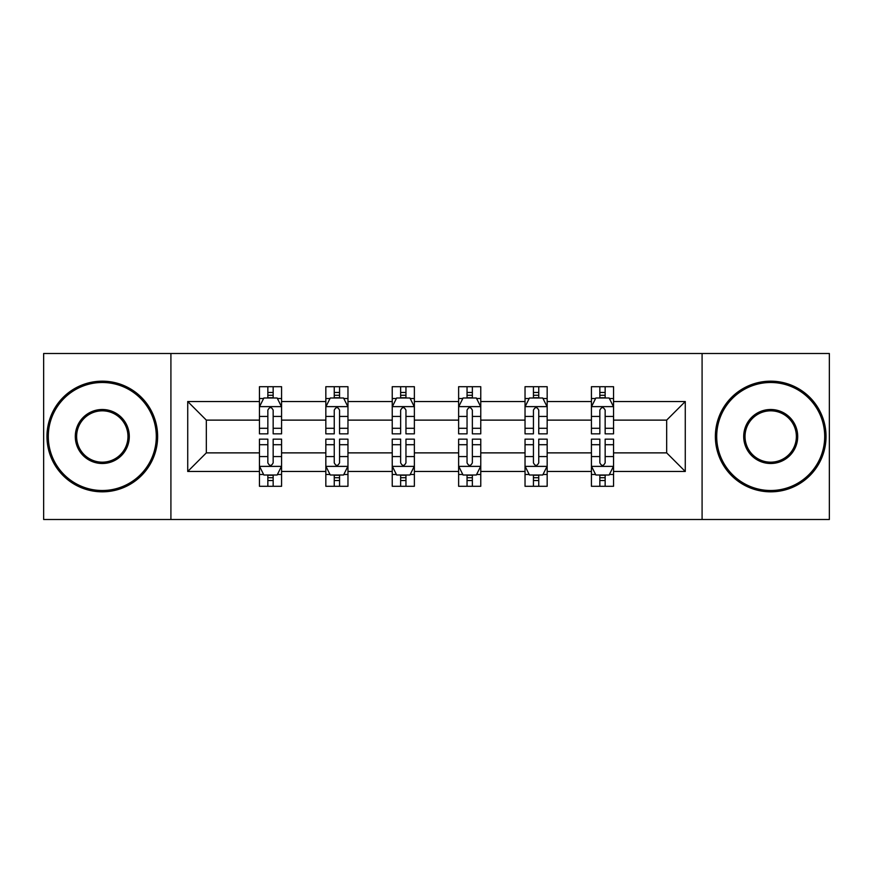 <?xml version="1.0" encoding="UTF-8"?>
<svg xmlns="http://www.w3.org/2000/svg" width="873" height="873" viewBox="0 0 873 873"><rect width="100%" height="100%" fill="white"/><g stroke="black" fill="none" stroke-linecap="round" stroke-linejoin="round"><path stroke-width="1.31" d="M702.088 519.5L829.35 519.5L829.35 353.5L702.088 353.5L702.088 519.5L170.912 519.5L170.912 353.5L43.65 353.5L43.65 519.5L170.912 519.5M613.555 471.475L613.555 452.88L666.677 452.88L685.272 471.475L613.555 471.475L613.555 486.294L605.153 486.294L605.153 475.01M702.088 353.5L170.912 353.5M591.425 471.475L547.164 471.475L547.164 452.88L591.425 452.88L591.425 486.294L613.555 486.294L613.555 474.476L609.398 474.476M547.164 471.475L547.164 486.294L538.75 486.294L538.75 475.01M525.033 471.475L480.761 471.475L480.761 452.88L525.033 452.88L525.033 486.294L547.164 486.294L547.164 474.476L543.006 474.476M480.761 471.475L480.761 486.294L472.358 486.294L472.358 475.01M458.631 471.475L414.369 471.475L414.369 452.88L458.631 452.88L458.631 486.294L480.761 486.294L480.761 474.476L476.603 474.476M414.369 471.475L414.369 486.294L405.956 486.294L405.956 475.01M392.239 471.475L347.967 471.475L347.967 452.88L392.239 452.88L392.239 486.294L414.369 486.294L414.369 474.476L410.212 474.476M347.967 471.475L347.967 486.294L339.564 486.294L339.564 475.01M325.836 471.475L281.575 471.475L281.575 452.88L325.836 452.88L325.836 486.294L347.967 486.294L347.967 474.476L343.809 474.476M281.575 471.475L281.575 486.294L273.162 486.294L273.162 475.01M259.445 471.475L187.728 471.475L187.728 401.525L259.445 401.525L259.445 420.12L206.323 420.12L206.323 452.88L259.445 452.88L259.445 486.294L281.575 486.294L281.575 474.476L277.418 474.476M263.602 398.524L259.445 398.524L259.445 386.706L259.445 401.525M267.847 397.99L267.847 386.706L259.445 386.706L281.575 386.706L281.575 401.525L325.836 401.525L325.836 386.706L347.967 386.706L347.967 401.525L392.239 401.525L392.239 386.706L414.369 386.706L414.369 401.525L458.631 401.525L458.631 386.706L480.761 386.706L480.761 401.525L525.033 401.525L525.033 386.706L547.164 386.706L547.164 401.525L591.425 401.525L591.425 386.706L613.555 386.706L613.555 401.525L685.272 401.525L685.272 471.475M591.425 401.525L591.425 420.12L547.164 420.12L547.164 401.525M525.033 401.525L525.033 420.12L480.761 420.12L480.761 401.525M458.631 401.525L458.631 420.12L414.369 420.12L414.369 401.525M392.239 401.525L392.239 420.12L347.967 420.12L347.967 401.525M325.836 401.525L325.836 420.12L281.575 420.12L281.575 401.525M187.728 401.525L206.323 420.12M666.677 452.88L666.677 420.12L613.555 420.12L613.555 401.525M599.838 397.772L605.153 397.772M533.436 397.772L538.75 397.772M467.044 397.772L472.358 397.772M400.642 397.772L405.956 397.772M334.25 397.772L339.564 397.772M267.847 397.772L273.162 397.772M267.847 475.228L273.162 475.228M334.25 475.228L339.564 475.228M400.642 475.228L405.956 475.228M467.044 475.228L472.358 475.228M533.436 475.228L538.75 475.228M599.838 475.228L605.153 475.228M206.323 452.88L187.728 471.475M685.272 401.525L666.677 420.12M273.162 392.457L267.847 392.457M259.445 428.294L259.445 433.848L267.847 433.848L267.847 428.294L259.445 428.294L259.445 420.12M281.575 420.12L281.575 433.848L273.162 433.848L273.162 410.157C271.394 406.753 269.626 406.753 267.847 410.157L267.847 428.294M277.418 398.524L281.575 398.524L281.575 386.706L273.162 386.706L273.162 397.99M281.575 406.84L277.145 397.99L263.864 397.99L259.445 406.84M267.847 480.543L273.162 480.543M281.575 444.706L281.575 439.152L273.162 439.152L273.162 444.706L281.575 444.706L281.575 452.88M259.445 452.88L259.445 439.152L267.847 439.152L267.847 462.843C269.615 466.247 271.394 466.247 273.162 462.843L273.162 444.706M263.602 474.476L259.445 474.476L259.445 486.294L267.847 486.294L267.847 475.01M259.445 466.16L263.864 475.01L277.145 475.01L281.575 466.16M102.305 382.494A54.006 54.006 0 0 0 48.299 436.5A54.006 54.006 0 0 0 102.305 490.506A54.006 54.006 0 0 0 156.3 436.5A54.006 54.006 0 0 0 102.305 382.494M102.305 491.826A55.326 55.326 0 0 1 46.967 436.5A55.326 55.326 0 0 1 102.305 381.174A55.326 55.326 0 0 1 157.631 436.5A55.326 55.326 0 0 1 102.305 491.826M102.305 409.502A26.998 26.998 0 0 1 129.302 436.5A26.998 26.998 0 0 1 102.305 463.498A26.998 26.998 0 0 1 75.296 436.5A26.998 26.998 0 0 1 102.305 409.502M102.305 462.177A25.677 25.677 0 0 0 127.971 436.5A25.677 25.677 0 0 0 102.305 410.823A25.677 25.677 0 0 0 76.628 436.5A25.677 25.677 0 0 0 102.305 462.177M770.695 382.494A54.006 54.006 0 0 0 716.7 436.5A54.006 54.006 0 0 0 770.695 490.506A54.006 54.006 0 0 0 824.701 436.5A54.006 54.006 0 0 0 770.695 382.494M770.695 491.826A55.326 55.326 0 0 1 715.369 436.5A55.326 55.326 0 0 1 770.695 381.174A55.326 55.326 0 0 1 826.033 436.5A55.326 55.326 0 0 1 770.695 491.826M770.695 409.502A26.998 26.998 0 0 1 797.704 436.5A26.998 26.998 0 0 1 770.695 463.498A26.998 26.998 0 0 1 743.698 436.5A26.998 26.998 0 0 1 770.695 409.502M770.695 462.177A25.677 25.677 0 0 0 796.372 436.5A25.677 25.677 0 0 0 770.695 410.823A25.677 25.677 0 0 0 745.029 436.5A25.677 25.677 0 0 0 770.695 462.177M339.564 392.457L334.25 392.457M329.994 398.524L325.836 398.524L325.836 386.706L334.25 386.706L334.25 397.99M325.836 428.294L325.836 433.848L334.25 433.848L334.25 428.294L325.836 428.294L325.836 420.12M347.967 420.12L347.967 433.848L339.564 433.848L339.564 410.157C337.796 406.753 336.018 406.753 334.25 410.157L334.25 428.294M343.809 398.524L347.967 398.524L347.967 386.706L339.564 386.706L339.564 397.99M347.967 406.84L343.547 397.99L330.267 397.99L325.836 406.84M405.956 392.457L400.642 392.457M396.397 398.524L392.239 398.524L392.239 386.706L400.642 386.706L400.642 397.99M392.239 428.294L392.239 433.848L400.642 433.848L400.642 428.294L392.239 428.294L392.239 420.12M414.369 420.12L414.369 433.848L405.956 433.848L405.956 410.157C404.188 406.753 402.42 406.753 400.642 410.157L400.642 428.294M410.212 398.524L414.369 398.524L414.369 386.706L405.956 386.706L405.956 397.99M414.369 406.84L409.939 397.99L396.658 397.99L392.239 406.84M334.25 480.543L339.564 480.543M347.967 444.706L347.967 439.152L339.564 439.152L339.564 444.706L347.967 444.706L347.967 452.88M325.836 452.88L325.836 439.152L334.25 439.152L334.25 462.843C336.018 466.247 337.786 466.247 339.564 462.843L339.564 444.706M329.994 474.476L325.836 474.476L325.836 486.294L334.25 486.294L334.25 475.01M325.836 466.16L330.267 475.01L343.547 475.01L347.967 466.16M400.642 480.543L405.956 480.543M414.369 444.706L414.369 439.152L405.956 439.152L405.956 444.706L414.369 444.706L414.369 452.88M392.239 452.88L392.239 439.152L400.642 439.152L400.642 462.843C402.409 466.247 404.188 466.247 405.956 462.843L405.956 444.706M396.397 474.476L392.239 474.476L392.239 486.294L400.642 486.294L400.642 475.01M392.239 466.16L396.658 475.01L409.939 475.01L414.369 466.16M472.358 392.457L467.044 392.457M462.788 398.524L458.631 398.524L458.631 386.706L467.044 386.706L467.044 397.99M458.631 428.294L458.631 433.848L467.044 433.848L467.044 428.294L458.631 428.294L458.631 420.12M480.761 420.12L480.761 433.848L472.358 433.848L472.358 410.157C470.591 406.753 468.812 406.753 467.044 410.157L467.044 428.294M476.603 398.524L480.761 398.524L480.761 386.706L472.358 386.706L472.358 397.99M480.761 406.84L476.342 397.99L463.061 397.99L458.631 406.84M467.044 480.543L472.358 480.543M480.761 444.706L480.761 439.152L472.358 439.152L472.358 444.706L480.761 444.706L480.761 452.88M458.631 452.88L458.631 439.152L467.044 439.152L467.044 462.843C468.812 466.247 470.58 466.247 472.358 462.843L472.358 444.706M462.788 474.476L458.631 474.476L458.631 486.294L467.044 486.294L467.044 475.01M458.631 466.16L463.061 475.01L476.342 475.01L480.761 466.16M538.75 392.457L533.436 392.457M529.191 398.524L525.033 398.524L525.033 386.706L533.436 386.706L533.436 397.99M525.033 428.294L525.033 433.848L533.436 433.848L533.436 428.294L525.033 428.294L525.033 420.12M547.164 420.12L547.164 433.848L538.75 433.848L538.75 410.157C536.982 406.753 535.214 406.753 533.436 410.157L533.436 428.294M543.006 398.524L547.164 398.524L547.164 386.706L538.75 386.706L538.75 397.99M547.164 406.84L542.733 397.99L529.453 397.99L525.033 406.84M533.436 480.543L538.75 480.543M547.164 444.706L547.164 439.152L538.75 439.152L538.75 444.706L547.164 444.706L547.164 452.88M525.033 452.88L525.033 439.152L533.436 439.152L533.436 462.843C535.204 466.247 536.982 466.247 538.75 462.843L538.75 444.706M529.191 474.476L525.033 474.476L525.033 486.294L533.436 486.294L533.436 475.01M525.033 466.16L529.453 475.01L542.733 475.01L547.164 466.16M605.153 392.457L599.838 392.457M595.582 398.524L591.425 398.524L591.425 386.706L599.838 386.706L599.838 397.99M591.425 428.294L591.425 433.848L599.838 433.848L599.838 428.294L591.425 428.294L591.425 420.12M613.555 420.12L613.555 433.848L605.153 433.848L605.153 410.157C603.385 406.753 601.606 406.753 599.838 410.157L599.838 428.294M609.398 398.524L613.555 398.524L613.555 386.706L605.153 386.706L605.153 397.99M613.555 406.84L609.136 397.99L595.855 397.99L591.425 406.84M599.838 480.543L605.153 480.543M613.555 444.706L613.555 439.152L605.153 439.152L605.153 444.706L613.555 444.706L613.555 452.88M591.425 452.88L591.425 439.152L599.838 439.152L599.838 462.843C601.606 466.247 603.374 466.247 605.153 462.843L605.153 444.706M595.582 474.476L591.425 474.476L591.425 486.294L599.838 486.294L599.838 475.01M591.425 466.16L595.855 475.01L609.136 475.01L613.555 466.16M281.466 406.622L259.554 406.622M281.575 428.294L273.162 428.294M267.847 416.432L259.445 416.432M281.575 416.432L273.162 416.432M273.162 395.273L267.847 395.273M259.554 466.378L281.466 466.378M259.445 444.706L267.847 444.706M273.162 456.568L281.575 456.568M259.445 456.568L267.847 456.568M267.847 477.727L273.162 477.727M347.858 406.622L325.945 406.622M347.967 428.294L339.564 428.294M334.25 416.432L325.836 416.432M347.967 416.432L339.564 416.432M339.564 395.273L334.25 395.273M414.26 406.622L392.348 406.622M414.369 428.294L405.956 428.294M400.642 416.432L392.239 416.432M414.369 416.432L405.956 416.432M405.956 395.273L400.642 395.273M325.945 466.378L347.858 466.378M325.836 444.706L334.25 444.706M339.564 456.568L347.967 456.568M325.836 456.568L334.25 456.568M334.25 477.727L339.564 477.727M392.348 466.378L414.26 466.378M392.239 444.706L400.642 444.706M405.956 456.568L414.369 456.568M392.239 456.568L400.642 456.568M400.642 477.727L405.956 477.727M480.652 406.622L458.74 406.622M480.761 428.294L472.358 428.294M467.044 416.432L458.631 416.432M480.761 416.432L472.358 416.432M472.358 395.273L467.044 395.273M458.74 466.378L480.652 466.378M458.631 444.706L467.044 444.706M472.358 456.568L480.761 456.568M458.631 456.568L467.044 456.568M467.044 477.727L472.358 477.727M547.055 406.622L525.142 406.622M547.164 428.294L538.75 428.294M533.436 416.432L525.033 416.432M547.164 416.432L538.75 416.432M538.75 395.273L533.436 395.273M525.142 466.378L547.055 466.378M525.033 444.706L533.436 444.706M538.75 456.568L547.164 456.568M525.033 456.568L533.436 456.568M533.436 477.727L538.75 477.727M613.446 406.622L591.534 406.622M613.555 428.294L605.153 428.294M599.838 416.432L591.425 416.432M613.555 416.432L605.153 416.432M605.153 395.273L599.838 395.273M591.534 466.378L613.446 466.378M591.425 444.706L599.838 444.706M605.153 456.568L613.555 456.568M591.425 456.568L599.838 456.568M599.838 477.727L605.153 477.727"/></g></svg>
